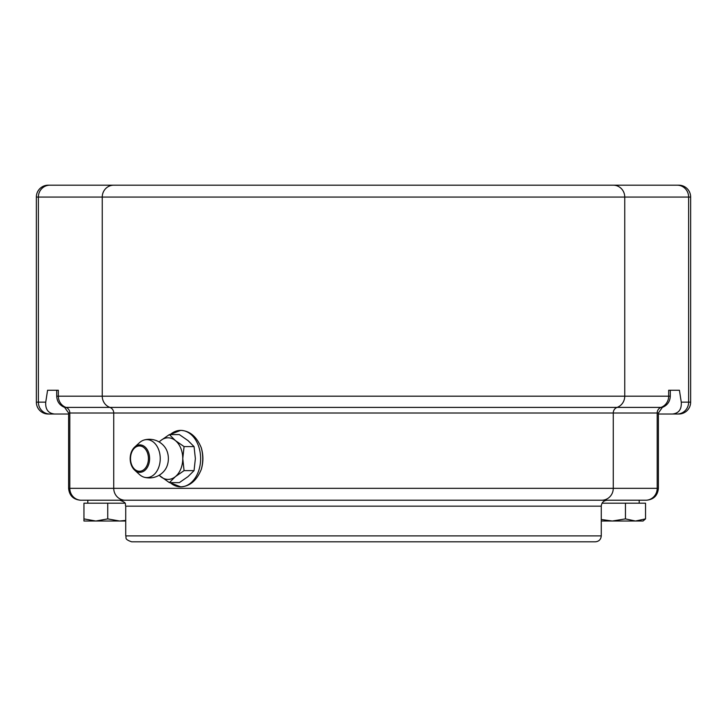 <?xml version="1.0" encoding="UTF-8"?>
<svg xmlns="http://www.w3.org/2000/svg" width="727" height="727" viewBox="0 0 727 727"><rect width="100%" height="100%" fill="white"/><g stroke="black" fill="none" stroke-linecap="round" stroke-linejoin="round"><path stroke-width="1.09" d="M658.398 414.026L678.764 414.026A11.886 11.886 0 0 0 690.65 402.14L690.65 197.062A11.886 11.886 0 0 0 678.764 185.176L48.236 185.176A11.886 11.886 0 0 0 36.35 197.062L36.35 402.14A11.886 11.886 0 0 0 48.236 414.026L54.525 414.026C48.2 413.309 45.265 409.346 45.737 402.14L38.377 402.14L38.377 197.062L102.253 197.062L102.253 396.197A11.886 11.487 90 0 0 109.904 407.402A5.943 5.743 -90 0 1 113.739 413.009L613.261 413.009A5.943 5.743 90 0 1 617.096 407.402L64.639 407.402C59.632 405.339 56.988 401.604 56.715 396.197L58.333 396.197L58.333 390.254L47.582 390.254L45.737 402.14M363.5 185.176L492.788 185.176M169.364 482.628L179.342 482.628L188.011 476.621L194.054 470.623L195.372 458.61L194.054 446.596L188.011 440.589L179.342 434.582L169.364 434.582L175.407 440.589L184.076 446.596L182.759 458.61L184.076 470.623L175.407 476.621L169.364 482.628L159.104 475.267M159.304 441.88A20.801 14.713 90 0 1 160.694 440.589L169.364 434.582M159.104 441.943L160.694 440.589A20.801 14.713 90 0 1 175.407 440.589A20.801 14.713 90 0 1 182.759 458.61A20.801 14.713 90 0 1 175.407 476.621A20.801 14.713 90 0 1 160.694 476.621A20.801 14.713 90 0 1 159.304 475.331M194.054 446.596L184.076 446.596M194.054 470.623L184.076 470.623M139.539 442.643A18.984 13.422 90 0 1 144.337 439.944A18.984 13.422 90 0 1 160.231 458.61A18.984 13.422 90 0 1 144.337 477.266A18.984 13.422 90 0 1 139.539 474.577L134.668 470.142A13.713 9.696 -90 0 0 147.236 467.588A13.713 9.696 -90 0 0 147.236 449.631A13.713 9.696 -90 0 0 134.668 447.078A13.713 9.696 -90 0 0 130.215 458.61A13.713 9.696 -90 0 0 134.668 470.142C131.769 467.352 130.269 463.508 130.16 458.61C130.269 453.703 131.769 449.859 134.668 447.078L139.539 442.643M144.409 439.926A19.32 19.32 0 0 1 165.138 447.514A15.749 11.141 90 0 1 165.138 469.706A19.32 19.32 0 0 1 144.409 477.294M125.726 521.023L119.619 521.023L125.726 520.432M95.837 521.023L107.732 518.896L119.619 521.023L83.95 521.023L83.95 518.896L95.837 521.023M107.732 518.896L107.732 503.193L83.95 503.193L83.95 518.896M107.732 503.193L124.935 503.193M635.489 521.023L645.531 518.896L643.05 521.023L612.316 521.023L625.447 518.896L635.489 521.023M601.274 519.487L612.316 521.023L601.274 521.023M602.065 503.193L625.447 503.193L625.447 518.896M625.447 503.193L645.531 503.193L645.531 518.896M623.748 500.221L645.703 500.221A11.886 11.487 -90 0 0 657.181 488.326L113.739 488.326A11.886 11.487 90 0 0 125.217 500.221L645.703 500.221M169.891 434.582L180.66 430.375A28.235 19.965 90 0 1 200.625 458.61A28.235 19.965 90 0 1 180.66 486.845L169.891 482.628M170.173 434.582A28.235 19.965 90 0 1 180.66 430.375C189.802 430.802 196.681 436.609 201.288 447.787C203.424 455.002 203.424 462.218 201.288 469.424C196.672 480.611 189.802 486.418 180.66 486.845A28.235 19.965 90 0 1 170.173 482.628M201.288 469.424A29.725 21.019 -90 0 0 201.288 447.787M131.678 541.824L595.322 541.824C598.939 541.479 600.92 539.498 601.274 535.881L125.726 535.881C126.871 537.644 123.545 538.998 131.678 541.824M87.813 503.193L87.813 500.221L80.488 500.221L607.218 500.221C603.601 500.567 601.62 502.548 601.274 506.165L601.274 535.881M601.783 500.221A11.886 11.487 -90 0 0 613.261 488.326L613.261 413.009L657.181 413.009A5.943 5.743 90 0 1 661.007 407.402A11.886 11.487 -90 0 0 668.667 396.197L668.667 390.254L679.418 390.254L681.263 402.14C681.735 409.346 678.8 413.309 672.475 414.026M54.525 414.026L68.602 414.026M47.582 390.254L56.715 390.254L56.715 396.197M658.398 413.009L658.398 488.326L657.181 488.326L657.181 413.009L658.398 413.009L662.361 407.402C667.368 405.339 670.012 401.604 670.285 396.197L670.285 390.254L679.418 390.254M130.515 458.61A12.668 8.96 90 0 1 143.946 447.641A12.668 8.96 90 0 1 143.946 469.578A12.668 8.96 90 0 1 130.515 458.61M125.726 535.881L125.726 506.165L601.274 506.165M662.361 407.402L617.096 407.402A11.886 11.487 -90 0 0 624.747 396.197L58.333 396.197A11.886 11.487 -90 0 0 65.993 407.402A5.943 5.743 90 0 1 69.819 413.009L113.739 413.009L113.739 488.326L68.602 488.326C69.31 495.55 73.273 499.513 80.488 500.221M64.639 407.402L68.602 413.009L69.819 413.009L69.819 488.326A11.886 11.487 -90 0 0 81.297 500.221M670.285 396.197L624.747 396.197L624.747 197.062L688.623 197.062L688.623 402.14L681.263 402.14M113.739 185.176A11.886 11.487 -90 0 0 102.253 197.062L624.747 197.062A11.886 11.487 -90 0 0 613.261 185.176M49.863 414.026A11.886 11.487 90 0 1 38.377 402.14L36.35 402.14M36.35 197.062L38.377 197.062A11.886 11.487 -90 0 1 49.863 185.176M690.65 197.062L688.623 197.062A11.886 11.487 -90 0 0 677.137 185.176M690.65 402.14L688.623 402.14A11.886 11.487 90 0 1 677.137 414.026M639.187 503.193L639.187 500.221M125.726 506.165C124.59 504.402 127.916 503.048 119.782 500.221M658.398 488.326C657.69 495.55 653.727 499.513 646.512 500.221M68.602 413.009L68.602 488.326"/></g></svg>
